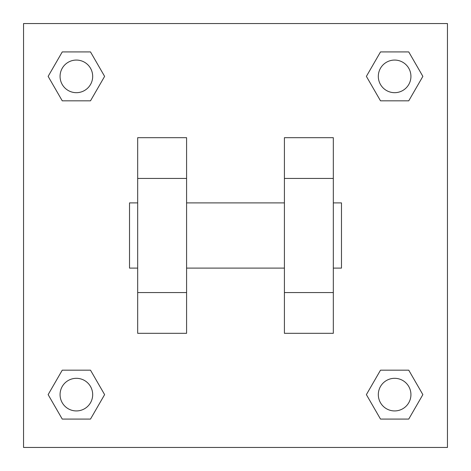 <?xml version="1.0" encoding="UTF-8"?>
<svg xmlns="http://www.w3.org/2000/svg" width="471" height="471" viewBox="0 0 471 471"><rect width="100%" height="100%" fill="white"/><g stroke="black" fill="none" stroke-linecap="round" stroke-linejoin="round"><path stroke-width="0.71" d="M104.615 76.373L90.497 100.829L62.254 100.829L48.136 76.373L62.254 51.916L90.497 51.916L104.615 76.373L90.497 100.829L82.537 100.829M82.537 370.171L90.497 370.171L104.615 394.627L90.497 419.084L62.254 419.084L48.136 394.627L62.254 370.171L90.497 370.171M388.463 100.829L380.503 100.829L366.385 76.373L380.503 51.916L408.746 51.916L422.864 76.373L408.746 100.829L380.503 100.829M366.385 394.627L380.503 370.171L408.746 370.171L422.864 394.627L408.746 419.084L380.503 419.084L366.385 394.627L380.503 370.171L388.463 370.171M23.55 23.55L447.45 23.55L447.45 447.45L23.55 447.45L23.55 23.55M186.587 137.679L186.587 333.321L137.679 333.321L137.679 137.679L186.587 137.679M284.413 333.321L284.413 137.679L333.321 137.679L333.321 333.321L284.413 333.321M333.321 268.105L341.475 268.105L341.475 202.895L333.321 202.895M137.679 202.895L129.525 202.895L129.525 268.105L137.679 268.105M137.679 178.438L186.587 178.438M284.413 178.438L333.321 178.438M137.679 292.562L186.587 292.562M284.413 292.562L333.321 292.562M408.746 419.084L380.503 419.084L408.746 419.084L422.864 394.627M380.503 370.171L408.746 370.171L380.503 370.171M410.93 394.627A16.302 16.302 0 0 0 386.473 380.503A16.302 16.302 0 0 0 386.473 408.746A16.302 16.302 0 0 0 410.93 394.627M48.136 394.627L62.254 370.171M90.497 419.084L62.254 419.084L90.497 419.084L104.615 394.627M92.681 394.627A16.302 16.302 0 0 0 68.224 380.503A16.302 16.302 0 0 0 68.224 408.746A16.302 16.302 0 0 0 92.681 394.627M366.385 76.373L380.503 51.916L408.746 51.916L380.503 51.916M422.864 76.373L408.746 100.829M410.93 76.373A16.302 16.302 0 0 0 386.473 62.254A16.302 16.302 0 0 0 386.473 90.497A16.302 16.302 0 0 0 410.93 76.373M48.136 76.373L62.254 51.916L90.497 51.916L62.254 51.916M90.497 100.829L62.254 100.829L90.497 100.829M92.681 76.373A16.302 16.302 0 0 0 68.224 62.254A16.302 16.302 0 0 0 68.224 90.497A16.302 16.302 0 0 0 92.681 76.373M186.587 268.105L284.413 268.105M186.587 202.895L284.413 202.895"/></g></svg>
